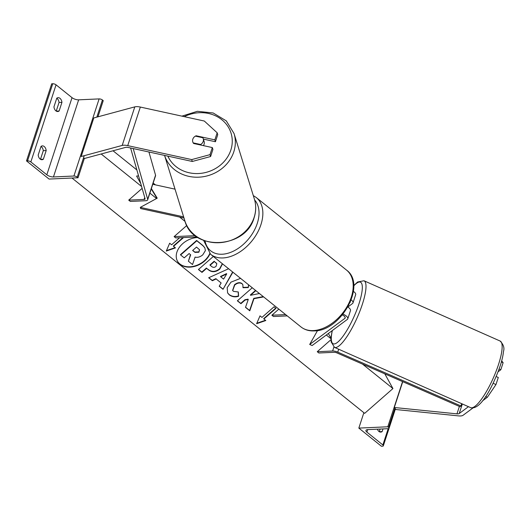 <?xml version="1.0" encoding="UTF-8"?>
<svg xmlns="http://www.w3.org/2000/svg" width="530" height="530" viewBox="0 0 530 530"><rect width="100%" height="100%" fill="white"/><g stroke="black" fill="none" stroke-linecap="round" stroke-linejoin="round"><path stroke-width="0.79" d="M175.026 189.15L152.759 184.288M183.99 218.015L140.655 208.555L140.298 207.382L157.218 198.167L151.368 188.541M156.959 198.313L151.249 188.919M183.625 216.843L140.298 207.382M197.074 236.943L175.715 237.917L174.105 236.619L186.798 225.488M174.105 236.619L195.298 235.658M214.855 139.86L217.167 132.785L217.75 134.66L215.432 141.735L214.855 139.86L196.153 135.779A5.479 4.896 -17.2 0 0 192.814 139.178A5.479 4.896 -17.2 0 0 192.774 141.934A5.479 4.896 -17.2 0 0 193.629 143.491L212.331 147.572L210.019 154.647L210.602 156.522L212.914 149.447L212.331 147.572M210.602 156.522L192.291 161.464L191.708 159.596L127.73 145.624A8.765 3.312 -161.9 0 0 123.728 145.22A8.765 3.312 -161.9 0 0 122.191 145.439L81.203 156.496L93.803 117.938L134.799 106.874A8.765 3.312 -161.9 0 1 136.336 106.656A8.765 3.312 -161.9 0 1 140.337 107.06L204.308 121.032L217.167 132.785M192.291 161.464L128.313 147.492A4.379 1.656 -161.9 0 0 126.312 147.294A4.379 1.656 -161.9 0 0 125.544 147.4L84.555 158.463L83.521 157.861M215.432 141.735L203.368 139.099M191.708 159.596L210.019 154.647M196.325 136.329L196.153 135.779M56.293 111.141L59.108 111.015A5.479 3.584 87.4 0 1 57.717 111.519A5.479 3.584 87.4 0 1 55.895 110.869A5.479 3.584 87.4 0 1 53.941 106.868L56.776 98.189A5.479 3.584 -92.6 0 1 58.167 97.686A5.479 3.584 -92.6 0 1 61.944 102.343L59.108 111.015M40.538 159.345L43.354 159.219L46.189 150.54A5.479 3.584 -92.6 0 0 42.413 145.882A5.479 3.584 -92.6 0 0 41.022 146.393L38.187 155.065A5.479 3.584 87.4 0 0 40.141 159.066A5.479 3.584 87.4 0 0 41.963 159.722A5.479 3.584 87.4 0 0 43.354 159.219M56.226 111.101L59.049 102.469A5.479 3.584 87.4 0 0 56.763 98.236M78.036 177.755L77.228 177.106A2.465 0.934 -161.9 0 0 73.915 176.02L53.444 176.954A4.929 1.862 18.1 0 1 46.819 174.787L30.846 161.948A2.465 0.934 -161.9 0 0 27.534 160.862L26.5 160.908L49.085 179.067L78.036 177.755L84.376 158.357M26.5 160.908L51.708 83.786L52.742 83.74A2.465 0.934 -161.9 0 1 56.054 84.826L72.027 97.666A4.929 1.862 18.1 0 0 78.652 99.832L99.123 98.905A2.465 0.934 -161.9 0 1 102.436 99.984L103.244 100.634L97.951 116.819M41.009 146.432A5.479 3.584 87.4 0 1 43.294 150.672L40.472 159.305M43.294 150.672L46.189 150.54M59.049 102.469L61.944 102.343M200.618 144.498L193.198 142.875A5.479 4.896 162.8 0 1 192.774 141.934A5.479 4.896 162.8 0 1 192.814 139.178A5.479 4.896 162.8 0 1 195.404 136.13L202.824 137.747A5.479 4.896 162.8 0 1 203.242 138.688A5.479 4.896 162.8 0 1 203.202 141.45A5.479 4.896 162.8 0 1 200.618 144.498L200.79 145.054M203.242 138.688L204.11 141.497A5.479 4.896 162.8 0 1 204.077 144.259A5.479 4.896 162.8 0 1 203.387 145.618M472.826 408.047L463.101 415.255A8.765 3.312 18.1 0 1 460.484 415.964A8.765 3.312 18.1 0 1 458.596 415.898L395.936 409.538L394.3 407.497L402.74 381.673M468.454 406.682L459.212 413.533A4.379 1.656 18.1 0 1 457.907 413.884A4.379 1.656 18.1 0 1 456.959 413.857L394.3 407.497M485.659 396.533L487.342 397.281L495.974 384.555L498.293 377.479L496.199 376.552M495.974 384.555L493.138 383.296M487.342 397.281L482.565 400.826M499.134 369.019L500.81 369.768L503.122 362.692L501.678 360.884M501.393 361.924L503.122 362.692M500.81 369.768L498.127 371.755M379.321 431.725L382.137 431.592A5.479 3.584 -92.6 0 1 380.752 432.096A5.479 3.584 -92.6 0 1 378.93 431.447A5.479 3.584 -92.6 0 1 377.393 429.174M358.837 428.101L387.788 426.783L388.589 427.432A2.465 0.934 18.1 0 1 389.073 428.286A2.465 0.934 18.1 0 1 388.185 428.684L367.707 429.618A4.929 1.862 -161.9 0 0 365.932 430.42A4.929 1.862 -161.9 0 0 366.892 432.116L382.865 444.962A2.465 0.934 18.1 0 1 383.342 445.809A2.465 0.934 18.1 0 1 382.455 446.214L381.421 446.26L358.837 428.101L363.865 412.704M380.116 429.055L379.255 431.685M382.137 431.592L383.011 428.922M387.788 426.783L402.555 381.593M343.056 314.104A8.215 3.107 18.1 0 1 347.793 318.788A8.215 3.107 18.1 0 1 347.276 319.464L312.124 345.533L309.692 344.454L317.549 330.534M347.865 307.049A8.215 3.107 18.1 0 1 350.469 310.593L347.793 318.788M350.27 302.259A5.479 2.067 -161.9 0 0 350.39 302.034A5.479 2.067 -161.9 0 0 350.416 301.921M342.347 314.959A5.479 2.067 18.1 0 1 345.189 317.94A5.479 2.067 18.1 0 1 344.844 318.391L309.692 344.454M351.218 299.914A8.215 3.107 -161.9 0 1 352.993 302.882A8.215 3.107 -161.9 0 1 352.476 303.558L347.938 306.923M278.82 309.123L271.87 315.217L273.48 316.516L287.247 315.893M271.87 315.217L285.63 314.595M353.411 291.374A8.215 3.107 18.1 0 1 355.67 294.693L352.993 302.882M130.605 147.996L145.074 198.717A2.736 1.034 18.1 0 1 145.074 198.989A2.736 1.034 18.1 0 1 144.087 199.432L128.717 200.128L142.126 188.375M138.575 175.94L136.594 176.033L140.742 183.532M133.209 148.566L147.678 199.3A5.479 2.067 18.1 0 1 147.678 199.836A5.479 2.067 18.1 0 1 145.697 200.731L130.334 201.427L128.717 200.128M148.937 151.997L155.555 175.198A5.479 2.067 18.1 0 1 155.555 175.735L147.678 199.836M317.251 351.708L332.615 351.006A5.479 2.067 -161.9 0 1 337.749 352.119L460.941 405.947L459.987 406.689L336.795 352.861A2.736 1.034 -161.9 0 0 334.231 352.304L318.861 353L317.251 351.708L330.992 339.65M331.031 338.286L328.375 333.483M460.941 405.947L461.683 403.681M197.968 237.533A18.47 13.488 151.1 0 0 180.544 245.847A18.47 13.488 151.1 0 0 177.504 261.277A18.47 13.488 151.1 0 0 180.048 264.278A18.47 13.488 151.1 0 0 196.391 265.848A18.47 13.488 151.1 0 0 209.986 253.751M177.411 261.111A18.47 13.488 151.1 0 0 179.869 263.953A18.47 13.488 151.1 0 0 196.146 265.543A18.47 13.488 151.1 0 0 209.754 253.545M179.63 237.738L171.601 244.781L169.666 243.224L166.274 251.074L175.47 247.888L173.535 246.331L183.546 237.559M248.716 284.915L248.298 287.585L242.998 287.71L242.859 284.696L242.071 283.782C239.898 282.444 237.447 282.868 234.724 285.047L232.73 290.519L233.439 291.348L238.315 291.97L238.606 296.243C235.26 297.356 232.14 296.886 229.245 294.846L227.615 292.924L227.178 287.684L230.941 282.165L240.554 278.349M232.889 272.188L223.024 289.294L219.215 286.233L221.143 282.967L216.147 278.946L212.371 280.728L208.674 277.76L228.602 268.743M384.807 373.835L392.942 388.563L364.673 413.347L71.981 178.027M392.942 388.563L362.513 364.097M331.011 338.769L326.328 335.006M185.063 221.427L179.63 217.061M156.569 198.525L149.871 193.139M141.583 186.474L101.164 153.978M222.514 263.854L219.758 269.141C215.67 272.314 211.881 272.526 208.396 269.777L206.627 268.352L202.01 272.4L198.432 269.525L213.325 256.46M252.26 287.764L237.367 300.828L240.945 303.703L245.118 300.04L248.252 299.496L245.496 307.367L249.789 310.819L253.95 298.681L263.635 296.913M259.428 293.527L250.544 295.283L255.838 290.639M261.946 317.41L274.056 306.79L275.998 308.347L263.88 318.967L265.815 320.524L256.619 323.711L260.005 315.853L261.946 317.41M155.429 184.864L153.163 183.049M136.866 169.944L113.029 150.778M202.765 254.857L202.718 254.897C200.168 256.997 197.624 257.732 195.086 257.123L192.529 264.549L188.388 261.224L190.687 254.831L189.117 253.565L184.215 257.865L180.631 254.983L196.815 240.786L202.93 245.708L204.858 247.881L205.388 250.63L202.765 254.857M180.631 254.983L180.445 254.652L196.637 240.461L202.751 245.377L204.765 247.722M188.388 261.224L190.456 254.645M220.705 276.793L223.581 279.105L226.714 273.957L220.705 276.793L220.526 276.468L226.535 273.626L226.714 273.957M221.143 282.967L216.147 278.946M215.962 278.621L212.185 280.403L212.371 280.728M212.185 280.403L208.82 277.694M232.637 271.989L223.024 289.294M222.845 288.969L219.287 286.107M216.021 266.404L216.823 263.735L214.398 261.535L210.132 265.278L211.828 266.643C213.212 267.643 214.59 267.577 215.975 266.444L216.021 266.404M216.724 263.569L214.398 261.535M214.219 261.204L209.953 264.954L210.132 265.278M222.342 263.715L219.579 268.809C215.491 271.983 211.702 272.195 208.21 269.452L206.627 268.352M206.442 268.028L201.831 272.075L202.01 272.4M201.831 272.075L198.538 269.432M238.162 292.003L238.427 295.912C235.075 297.025 231.954 296.561 229.066 294.514L227.529 292.765M248.537 284.769L248.298 287.585M248.119 287.26L243.078 287.373M242.766 284.537L241.892 283.457C239.712 282.119 237.268 282.543 234.545 284.723L232.644 290.347M238.427 295.912L238.606 296.243M245.542 307.221L249.61 310.487L253.764 298.357L263.271 296.615M249.61 310.487L249.789 310.819M237.473 300.729L240.759 303.372L244.94 299.715L248.066 299.165L248.252 299.496M240.759 303.372L240.945 303.703M250.544 295.283L250.359 294.958L255.546 290.407M263.88 318.967L263.702 318.643L275.706 308.115M265.477 320.252L256.811 323.254M166.473 250.617L175.132 247.616M173.535 246.331L173.356 246.006L182.956 237.586M198.882 252.207L199.585 249.782L196.517 247.079L192.628 250.485L194.994 252.386L198.836 252.247L199.485 249.623M192.741 250.392L194.815 252.055L198.704 251.876M122.191 145.439L134.799 106.874M127.73 145.624L140.337 107.06M30.846 161.948L56.054 84.826M46.819 174.787L72.027 97.666M27.534 160.862L52.742 83.74M77.228 177.106L84.23 155.681M96.838 117.123L102.436 99.984M73.915 176.02L99.123 98.905M53.444 176.954L78.652 99.832M346.593 270.141L256.248 197.505A36.424 23.843 128.8 0 1 257.282 232.981A36.424 23.843 128.8 0 1 222.951 257.944A36.424 23.843 128.8 0 1 210.609 254.274L300.947 326.911A36.424 23.843 -51.2 0 0 313.296 330.581A36.424 23.843 -51.2 0 0 347.627 305.611A36.424 23.843 -51.2 0 0 346.593 270.141C366.939 284.736 340.896 331.177 314.204 330.906C309.056 331.131 304.637 329.799 300.947 326.911M205.037 240.938A33.681 22.055 -51.2 0 0 222.123 254.234A33.681 22.055 -51.2 0 0 252.989 232.696A33.681 22.055 -51.2 0 0 254.645 199.982M167.851 156.131A33.681 30.124 -17.2 0 0 200.274 173.409A33.681 30.124 -17.2 0 0 230.828 150.096A33.681 30.124 -17.2 0 0 220.533 118.74A33.681 30.124 -17.2 0 0 184.241 116.653M233.79 151.838A36.424 32.575 162.8 0 1 199.002 177.166A36.424 32.575 162.8 0 1 164.558 155.409L184.798 220.619A36.424 32.575 -17.2 0 0 219.155 242.707A36.424 32.575 -17.2 0 0 254.128 217.366A36.424 32.575 -17.2 0 0 254.367 199.028L234.028 133.494A36.424 32.575 162.8 0 1 233.79 151.838M456.959 413.857L459.384 406.43M459.212 413.533L462.339 403.973M470.633 407.643C480.783 410.545 493.138 385.794 500.088 366.217C501.963 360.466 503.102 355.511 503.5 351.344C504.62 347.971 503.493 344.533 500.121 341.035A36.424 8.725 113.9 0 1 498.472 364.633A36.424 8.725 113.9 0 1 470.633 407.643L334.496 347.369A36.424 8.725 -66.1 0 0 362.328 304.359A36.424 8.725 -66.1 0 0 363.984 280.761L357.624 281.986L353.702 285.617M353.715 285.922A33.681 8.069 113.9 0 1 358.916 304.015A33.681 8.069 113.9 0 1 339.094 340.896A33.681 8.069 113.9 0 1 332.33 330.548M366.892 432.116L367.707 429.618M382.865 444.962L388.185 428.684M388.589 427.432L395.082 407.577M344.844 318.391L345.182 317.371M144.087 199.432L144.723 197.485M147.678 199.3L155.555 175.198M332.615 351.006L333.907 347.057M337.749 352.119L338.697 349.23M202.751 245.377L202.93 245.708M215.895 262.555L216.081 262.887M219.579 268.809L219.758 269.141M219.625 268.77L219.804 269.101M229.066 294.514L229.245 294.846M234.498 284.762L234.677 285.094M194.815 252.055L194.994 252.386M256.248 197.505L253.3 195.596M203.613 240.401L210.609 254.274M254.367 199.028C256.222 205.163 256.149 211.371 254.135 217.651C245.874 249.027 192.443 251.531 184.798 220.619M181.916 116.143L197.359 111.307L213.186 112.976L226.29 120.88L234.028 133.494M500.121 341.035L363.984 280.761M332.164 330.674L331.131 336.934L331.131 341.857L334.496 347.369M383.342 445.809L395.413 408.888M216.823 263.735L216.644 263.403M232.73 290.519L232.551 290.188"/></g></svg>
